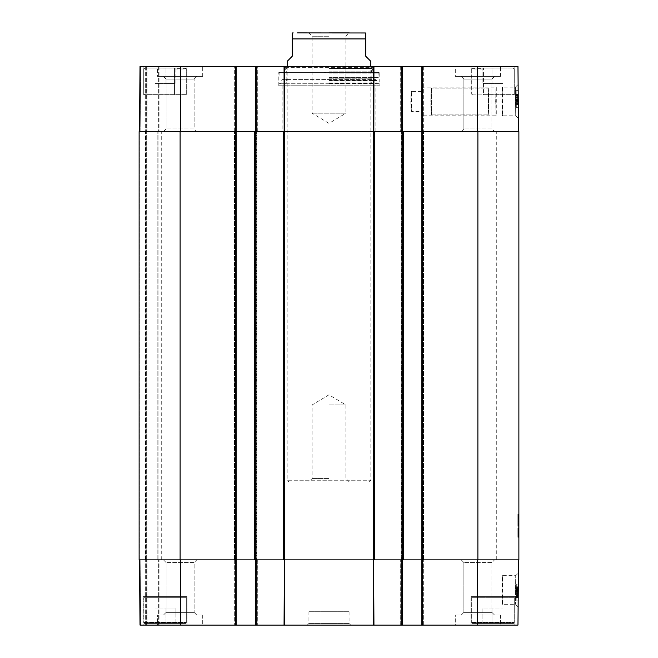 <?xml version="1.0" encoding="UTF-8"?>
<svg xmlns="http://www.w3.org/2000/svg" width="658" height="658" viewBox="0 0 658 658"><rect width="100%" height="100%" fill="white"/><g stroke="black" fill="none" stroke-linecap="round" stroke-linejoin="round"><path stroke-width="0.49" stroke-dasharray="3.29 2.47" d="M503.23 623.43L472.37 623.43L503.23 623.43M492.941 623.43L502.983 623.43L482.906 623.43L502.983 623.43L492.941 623.43L492.941 608.033L482.906 608.033L502.983 608.033L482.906 608.033L502.983 608.033L492.941 608.033L492.941 623.43M144.818 623.43L185.301 623.43L144.818 623.43L143.814 622.427L143.814 597.332L144.48 596.658L185.63 596.658L144.48 596.658L143.814 597.332L186.304 597.332L143.814 597.332L186.304 597.332L143.814 597.332L143.814 622.756L186.304 622.756L143.814 622.756L144.48 623.43L185.63 623.43L144.48 623.43M175.094 623.43L155.017 623.43L175.094 623.43L155.017 623.43L175.094 623.43L175.094 608.033L155.017 608.033L175.094 608.033L165.059 608.033L175.094 608.033L175.094 623.43M472.699 623.43L513.182 623.43L472.699 623.43L471.696 622.427L471.696 597.332L472.37 596.658L513.52 596.658L472.37 596.658L513.52 596.658L472.37 596.658L471.696 597.332L514.186 597.332L471.696 597.332L514.186 597.332L471.696 597.332L471.696 622.756L514.186 622.756L471.696 622.756L472.37 623.43M501.881 589.971L502.482 604.299C501.832 605.179 501.832 574.763 502.482 575.643L501.881 589.971M143.14 596.658L186.971 596.658L143.14 596.658L143.14 625.1L186.971 625.1L143.14 625.1L186.971 625.1L143.14 625.1L143.14 596.658L186.971 596.658L143.14 596.658M402.441 559.859L402.441 625.1L402.441 559.859L402.441 625.1L400.936 625.1L402.441 625.1L401.767 625.1L401.767 559.859L373.834 559.859L477.552 559.859L400.261 559.859L424.023 559.859L424.023 625.1L421.844 625.1L422.51 625.1L421.844 625.1L421.844 559.859L421.844 625.1L421.844 559.859L422.346 559.859L421.844 559.859L421.844 131.6L518.874 131.6L518.874 559.859L421.844 559.859L421.844 131.6L401.265 131.6L403.444 131.6L403.444 559.859L373.497 559.859L373.497 131.6L403.444 131.6L403.444 559.859L401.265 559.859L401.767 559.859L401.767 625.1L255.559 625.1L257.739 625.1L255.559 625.1L255.559 559.859L373.834 559.859L373.941 625.1M518.537 559.859L477.552 559.859L518.537 559.859L517.969 625.1L422.51 625.1L424.023 625.1L424.023 559.859L424.023 625.1L424.023 559.859L421.844 559.859L421.844 131.6L477.552 131.6L421.844 131.6L421.844 66.359L517.969 66.359L518.537 131.6L477.552 131.6L518.537 131.6M284.059 625.1L284.166 559.859L180.448 559.859L257.739 559.859L255.559 559.859L255.559 625.1L255.559 559.859M139.463 559.859L180.448 559.859L139.463 559.859L146.323 559.859L139.463 559.859L140.031 625.1L146.323 625.1L140.031 625.1L139.463 559.859L140.031 625.1L139.463 559.859L140.031 625.1L255.559 625.1M146.989 559.859L159.039 559.859L145.648 559.859L159.039 559.859L146.989 559.859L146.989 625.1L146.323 625.1L159.039 625.1L145.648 625.1L159.039 625.1L146.989 625.1L146.989 559.859M140.129 559.859L145.648 559.859L140.129 559.859L140.705 625.1L145.648 625.1L140.705 625.1L140.129 559.859M373.686 625.1L373.579 559.859L284.421 559.859L284.314 625.1M196.8 559.859L163.423 559.859L196.8 559.859L163.423 559.859L196.8 559.859L194.126 562.532L166.104 562.532L194.126 562.532L194.126 612.384L196.8 615.065L163.423 615.065L196.8 615.065L163.423 615.065L196.8 615.065L194.126 612.384L166.104 612.384L194.126 612.384L166.104 612.384L194.126 612.384L194.126 562.532L166.104 562.532L194.126 562.532L196.8 559.859M494.577 559.859L461.2 559.859L494.577 559.859L461.2 559.859L494.577 559.859L491.896 562.532L463.874 562.532L491.896 562.532L491.896 612.384L494.577 615.065L461.2 615.065L494.577 615.065L461.2 615.065L494.577 615.065L491.896 612.384L463.874 612.384L491.896 612.384L463.874 612.384L491.896 612.384L491.896 562.532L463.874 562.532L491.896 562.532L494.577 559.859M502.983 623.43L502.983 608.033L502.983 623.43M482.906 623.43L482.906 608.033L482.906 623.43M471.029 596.658L514.86 596.658L471.029 596.658L514.86 596.658L471.029 596.658L471.029 625.1L514.86 625.1L471.029 625.1L514.86 625.1L471.029 625.1L471.029 596.658M165.059 623.43L165.059 608.033L155.017 608.033L165.059 608.033L165.059 623.43M155.017 623.43L155.017 608.033L155.017 623.43M144.48 596.658L185.63 596.658L144.48 596.658M516.283 588.507L516.25 591.896L516.283 587.791L517.624 587.8L517.542 597.028L517.632 586.788L517.591 591.912L517.624 587.8L516.283 587.791L516.217 596.008L517.55 596.016L517.591 591.912L517.55 596.016L516.217 596.008L516.25 591.896L516.209 597.02L517.542 597.028L517.591 591.912L517.542 597.028L516.209 597.02L516.291 586.771L516.25 591.896L516.283 587.791L516.283 588.507L517.616 588.523L516.283 588.507M516.275 589L516.291 586.771L517.632 586.788L517.542 596.855L517.632 586.788L517.591 591.912L517.632 586.788L516.291 586.771L517.632 586.788L516.291 586.771L516.209 596.847L516.275 589L517.616 589.009M516.209 596.847L517.542 596.855L516.209 596.847M516.259 590.481L517.599 590.497M516.275 589.288L517.607 589.305M516.25 591.846L516.209 596.197L516.25 591.846L517.591 591.863L517.55 596.214L517.599 590.81L517.542 597.489L517.632 587.249L517.591 591.879L516.25 591.863L516.226 594.445L516.242 592.397L517.583 592.414M516.209 596.197L517.55 596.214M516.217 596.049L517.55 596.058M516.217 595.646L517.558 595.663M517.591 591.402L516.259 591.394L516.283 588.244L516.226 594.437L516.259 591.378L517.591 591.394M516.226 595.194L517.558 595.202M516.242 592.397L516.226 594.413L517.566 594.454L516.226 594.462L516.201 597.48L517.542 597.489L517.632 587.117L517.542 597.489L516.201 597.48L516.226 594.404L516.209 596.469L517.55 596.485M516.259 590.802L517.599 590.81M517.607 589.922L517.542 597.127L517.607 589.922L516.267 589.905L517.599 590.308M516.267 590.292L516.259 591.188L517.591 591.205M516.259 591.188L516.209 596.962L517.542 596.971M516.209 596.962L516.209 596.255L517.55 596.271M516.209 596.255L516.201 597.119L517.542 597.127M516.201 597.119L517.55 596.748M516.209 596.732L516.217 595.835L517.558 595.844M516.217 595.835L516.267 590.037L517.607 590.053M516.267 590.037L516.259 590.761L517.599 590.777M516.259 590.761L516.267 589.905M516.283 588.244L517.624 588.26M516.209 596.469L516.226 594.462L517.566 594.454M516.226 594.404L517.566 594.421L516.226 594.413L516.291 587.24L517.632 587.249L517.542 597.324L517.632 587.249L516.291 587.24L516.267 589.856L516.25 591.863L517.591 591.879M516.201 597.48L516.291 587.109L517.632 587.117L516.291 587.109L516.201 597.48L517.542 597.489M516.275 589.461L516.201 597.316L516.275 589.461L517.607 589.478M516.201 597.316L517.542 597.324L516.201 597.316M516.259 590.95L517.599 590.958M516.267 589.757L517.607 589.765L516.267 589.774M516.291 587.24L517.632 587.249M516.217 596.008L516.25 591.896L516.217 596.008M516.291 586.771L516.209 597.02L516.291 586.771M516.316 584.098L516.176 600.828L516.316 584.098L516.176 600.828L516.316 584.098L518.323 584.115L518.183 600.844L518.323 584.115L516.316 584.098L518.323 584.115L518.183 600.844L516.176 600.828L518.183 600.844L518.323 584.115L516.316 584.098M518.183 600.844L516.176 600.828L518.183 600.844M518.126 607.005L515.42 604.283L502.482 604.299L502.482 575.643L515.724 575.643L515.428 604.266L515.724 575.643L518.422 572.954L518.126 607.005L518.422 572.954M455.303 615.065L500.467 615.065L455.303 615.065L500.467 615.065L455.303 615.065L455.303 625.1L500.467 625.1L455.303 625.1L500.467 625.1L455.303 625.1L455.303 615.065M157.533 615.065L202.697 615.065L157.533 615.065L202.697 615.065L157.533 615.065L157.533 625.1L202.697 625.1L157.533 625.1L202.697 625.1L157.533 625.1L157.533 615.065M349.077 611.718L308.923 611.718L349.077 611.718L349.077 623.43L308.923 623.43L349.077 623.43L350.747 625.1L307.253 625.1L350.747 625.1M180.111 559.859L139.126 559.859L145.821 559.859L139.126 559.859L145.319 559.859L139.126 559.859L139.126 131.6L180.111 131.6L180.111 559.859L256.735 559.859L254.556 559.859L256.735 559.859L254.556 559.859L254.556 131.6L256.735 131.6L233.977 131.6L236.156 131.6L236.156 559.859L233.977 559.859L233.977 625.1L233.977 559.859L233.977 625.1L233.977 559.859L236.156 559.859L236.156 625.1L236.156 559.859L236.156 625.1L235.49 625.1L235.49 559.859M236.156 625.1L235.49 625.1M402.441 625.1L421.844 625.1M400.261 625.1L400.261 559.859L400.261 625.1M257.739 559.859L257.739 625.1L257.739 559.859M146.323 625.1L146.323 559.859L146.323 625.1M159.039 625.1L159.039 559.859L159.039 625.1M518.874 532.125L518.874 536.854L518.874 528.58L518.874 533.967L518.874 530.332L518.874 533.539L518.874 530.578L518.874 533.391L518.874 532.947L517.871 533.26L517.871 530.784L517.871 533.86L517.871 527.963L517.871 536.854L517.871 533.654L518.874 533.86L518.874 533.227L517.871 533.227L517.871 530.669L517.871 537.306L517.871 528.67L517.871 533.893L517.871 530.422L517.871 533.786L517.871 530.71L518.874 530.907L517.871 530.924L518.874 530.907L518.874 533.103L517.871 533.227L518.874 533.235L518.874 532.092L517.871 532.363L517.871 530.578L517.871 533.548L517.871 530.389L517.871 533.696L517.871 530.208L517.871 533.342L517.871 532.881L518.874 533.26L517.871 533.26L518.874 533.26L517.871 533.079L518.874 533.079L518.874 530.784L517.871 530.8L518.874 530.94L518.874 532.125L517.871 532.125M518.874 530.562L517.871 530.562L518.874 530.109L518.874 533.877L518.874 529.377L517.871 529.608L518.874 529.624L518.874 534.206L518.874 530.274L518.874 533.967L518.874 530.447L518.874 533.548L517.871 533.391L517.871 531.812L517.871 533.745L518.874 533.745L517.871 533.811L518.874 533.449L517.871 533.079L518.874 533.079L518.874 533.835L517.871 533.86L518.874 533.86L517.871 533.835M518.874 532.725L517.871 532.725M517.871 533.227L518.874 533.227L517.871 533.227L518.874 533.227L518.874 533.893L518.874 530.274L518.874 533.12L518.874 530.471L518.874 532.922L518.874 530.521L518.874 532.322L518.874 531.022L518.874 532.026L518.874 531.203L517.871 531.203M518.874 533.515L517.871 533.515L518.874 533.589L518.874 530.315L518.874 530.998L517.871 530.99L518.874 530.94L517.871 530.94L518.874 530.94L518.874 532.791L517.871 532.791L518.874 532.791L517.871 532.791L518.874 532.783L517.871 532.47L518.874 532.503L518.874 531.565L517.871 531.59L517.871 532.075L518.874 532.092L517.871 532.363L518.874 532.363L517.871 532.363L518.874 532.363L517.871 532.561L518.874 532.561L517.871 532.561L518.874 532.561L517.871 532.988L518.874 533.186L517.871 533.202L518.874 533.268L517.871 533.26M518.874 530.471L517.871 530.471L518.874 530.389L518.874 533.811L518.874 530.274L517.871 530.332L518.874 530.208L518.874 530.726L517.871 530.578L517.871 531.565L518.874 531.565L517.871 531.623L518.874 531.623L517.871 531.623L518.874 532.075L517.871 532.067L518.874 532.067L518.874 531.516L517.871 531.491L518.874 531.565L517.871 531.697L517.871 530.315L518.874 530.677L517.871 530.562M517.871 528.538L518.874 528.538L518.874 530.784L517.871 530.784L518.874 530.784L517.871 530.891L518.874 530.866L517.871 530.866L518.874 530.866L517.871 530.866L518.874 530.899L517.871 530.874L518.874 530.883L518.874 531.878L517.871 531.853L518.874 531.878L517.871 531.878L517.871 533.342L518.874 533.342L517.871 533.342L518.874 533.342L517.871 533.342L518.874 533.342L517.871 533.342L518.874 533.342L518.874 531.87L517.871 531.853L517.871 533.12L518.874 533.161L518.874 530.422L518.874 531.894L518.874 530.71L517.871 530.924M518.874 532.051L517.871 532.034M518.874 533.548L517.871 533.548L518.874 533.391L517.871 533.408L518.874 533.391L517.871 533.383L518.874 533.391L517.871 533.383L518.874 533.391L517.871 533.391L518.874 533.391L517.871 533.704L518.874 533.86M518.874 531.203L518.874 530.611L517.871 530.611L518.874 530.578L517.871 530.578L518.874 530.587L517.871 530.611L518.874 530.611L517.871 530.965L517.871 531.491L518.874 531.491L517.871 531.483L518.874 531.5L517.871 531.516L518.874 531.516L518.874 532.207L517.871 532.207L518.874 532.207L518.874 532.783L517.871 532.569L518.874 532.585L518.874 531.146L517.871 531.113L517.871 529.789L517.871 531.878L517.871 530.891L518.874 531.146L518.874 529.789L517.871 530.109M518.874 530.767L517.871 530.767M518.874 530.833L517.871 530.833L518.874 530.833M518.874 530.784L517.871 530.784L518.874 530.784L517.871 530.809L518.874 530.8L517.871 530.809L518.874 530.8L517.871 530.809L518.874 530.817L518.874 532.207L518.874 531.088L517.871 531.072L518.874 531.096L517.871 531.088L518.874 531.096L517.871 531.072L518.874 531.072L517.871 531.088L518.874 531.072L518.874 530.315L517.871 530.299L518.874 530.315L517.871 530.669L518.874 530.677L517.871 530.693L518.874 530.677L518.874 531.425L517.871 531.425L518.874 531.779L517.871 531.779M518.874 531.343L517.871 531.351M518.874 530.332L517.871 530.34M518.874 532.947L517.871 532.922M518.874 529.131L517.871 529.131M518.874 529.164L517.871 529.164M518.874 529.377L517.871 529.608M518.874 529.509L517.871 529.509M518.874 529.476L517.871 529.476M518.874 529.32L517.871 529.32M518.874 532.248L517.871 532.256M518.874 530.521L517.871 530.2M518.874 529.92L517.871 529.92M518.874 529.451L517.871 529.427M518.874 528.029L517.871 528.029M518.874 528.538L518.874 527.963L517.871 527.963L518.874 527.757L517.871 527.757M518.874 528.226L517.871 528.226M518.874 528.432L517.871 528.432M518.874 533.967L517.871 533.967L518.874 533.967L518.874 533.268M518.874 533.474L517.871 533.474L518.874 533.474M518.874 532.429L517.871 532.429L518.874 532.445M517.871 537.306L518.874 537.306L517.871 537.298L518.874 537.306L518.874 532.182L518.874 533.038L517.871 533.021L518.874 533.005L518.874 533.696L517.871 533.679L518.874 533.424L517.871 533.449L518.874 533.432L517.871 533.811L518.874 534.016L517.871 534.016M518.874 531.384L517.871 531.368L518.874 531.384M518.874 530.43L517.871 530.43L518.874 530.422M518.874 528.777L517.871 528.777L518.874 528.785M518.874 528.58L517.871 528.58M518.874 528.687L517.871 528.687M518.874 531.779L517.871 531.985L518.874 531.985L517.871 532.075L518.874 532.075L518.874 533.638L517.871 533.654L518.874 533.654L517.871 533.638M518.874 535.324L517.871 535.324M518.874 536.854L517.871 536.854M518.874 536.805L517.871 536.805M518.874 536.657L517.871 536.657M518.874 536.188L517.871 536.188M518.874 534.724L517.871 534.724M518.874 532.898L517.871 532.881M518.874 533.227L518.874 533.638M518.874 531.968L517.871 531.968L518.874 531.96M518.874 531.302L517.871 531.302M518.874 533.046L517.871 533.046L518.874 533.07M518.874 533.317L517.871 533.293M518.874 533.786L517.871 533.786L518.874 533.819M518.874 533.893L517.871 533.893M518.874 531.894L517.871 531.919L518.874 531.894M518.874 532.659L517.871 532.651M518.874 532.626L517.871 532.61M518.874 532.314L517.871 532.314L518.874 532.322M518.874 531.253L517.871 531.253M518.874 531.845L517.871 531.845M518.874 533.161L517.871 533.153L518.874 533.161M518.874 532.404L517.871 532.404L518.874 532.388M518.874 531.746L517.871 531.746M518.874 530.891L517.871 530.891L518.874 530.924M518.874 528.851L517.871 528.851M518.874 528.67L517.871 528.67L518.874 528.678M518.874 530.628L517.871 530.628L518.874 530.644M518.874 531.047L517.871 531.031M518.874 533.918L517.871 533.918L518.874 533.918M518.874 532.873L517.871 532.873M518.874 531.557L517.871 531.557M518.874 531.162L517.871 531.162L518.874 531.162M518.874 532.141L517.871 532.141L518.874 532.141M518.874 532.281L517.871 532.297M518.874 532.832L517.871 532.832M518.874 534.206L517.871 534.206M518.874 531.467L517.871 531.467M518.874 530.578L517.871 530.578L518.874 530.611M518.874 530.406L517.871 530.389M518.874 530.99L517.871 530.99L518.874 530.998M518.874 532.98L517.871 532.98L518.874 532.964M518.874 530.71L517.871 530.71M518.874 531.853L517.871 531.87L518.874 531.853M518.874 533.72L517.871 533.72M518.874 533.186L517.871 533.202M518.874 532.7L517.871 532.7M518.874 531.713L517.871 531.713L518.874 531.697M518.874 530.208L517.871 530.208M518.874 532.495L517.871 532.495M518.874 531.516L517.871 531.516L518.874 531.491M518.874 532.182L517.871 532.182M518.874 533.391L517.871 533.391M518.874 534.28L517.871 534.28M518.874 535.119L517.871 535.119M518.874 536.04L517.871 536.04M518.874 536.163L517.871 536.163M518.874 537.175L517.871 537.175M518.874 535.694L517.871 535.694M518.874 535.365L517.871 535.365M518.874 530.981L517.871 530.981M518.874 531.648L517.871 531.648L518.874 531.648M518.874 522.822L518.874 514.49L518.874 526.334L518.874 514.49L518.874 522.822L517.871 522.822L517.871 517.501L517.871 524.442L517.871 521.786L517.871 522.822L518.874 522.806M517.871 523.406L518.874 523.406L518.874 514.49L518.874 526.203L518.874 514.49L518.874 525.084L517.871 525.084L517.871 514.359L517.871 526.334L517.871 514.359L517.871 526.203L517.871 514.49L517.871 525.783L517.871 525.084L518.874 525.084M518.874 522.049L517.871 522.049L518.874 522.049L518.874 526.203L518.874 514.359L518.874 526.203L518.874 514.359L518.874 526.203L518.874 514.49L518.874 523.842L517.871 523.842M517.871 526.301L518.874 526.301L517.871 526.301L518.874 526.334L517.871 526.334L518.874 526.334L518.874 514.49L518.874 517.484L517.871 517.484M518.874 517.122L518.874 526.203L518.874 514.359L518.874 526.203L518.874 517.089L517.871 517.122M518.874 524.303L517.871 524.442L518.874 524.442L517.871 524.442L518.874 524.442L517.871 524.442L518.874 524.426L518.874 514.49L518.874 517.517L518.874 514.49L517.871 514.49M517.871 516.949L518.874 516.949L518.874 523.217L517.871 523.217L518.874 523.242M518.874 524.261L517.871 524.261M518.874 524.196L517.871 524.196M518.874 522.855L517.871 522.855M518.874 522.288L517.871 522.288L518.874 522.271M518.874 520.346L517.871 520.346M518.874 518.446L517.871 518.446L518.874 518.446M518.874 517.871L517.871 517.871M518.874 517.517L517.871 517.517L518.874 517.501M518.874 516.242L517.871 516.259L518.874 516.242M518.874 515.206L517.871 515.206M518.874 518.94L517.871 518.94M518.874 521.704L517.871 521.704M518.874 523.028L517.871 523.028M518.874 525.281L517.871 525.281M518.874 525.915L517.871 525.915L518.874 525.898M518.874 526.203L517.871 526.203L518.874 526.203M518.874 525.849L517.871 525.849M518.874 524.697L517.871 524.697M518.874 519.976L517.871 519.976L518.874 519.976M518.874 521.638L517.871 521.638L518.874 521.638M518.874 523.809L517.871 523.809L517.871 524.442L517.871 523.826L518.874 523.826L517.871 523.826M518.874 523.965L517.871 523.965M518.874 516.736L517.871 516.736L518.874 516.736M518.874 516.785L517.871 516.785M518.874 515.897L517.871 515.913M518.874 514.359L517.871 514.359L517.871 515.683L517.871 514.359L518.874 514.359L517.871 514.359M518.874 514.614L517.871 514.581M518.874 515.864L517.871 515.864L517.871 523.678L517.871 515.864L518.874 515.864M518.874 523.678L517.871 524.113L518.874 523.678M518.874 524.113L517.871 524.113M518.874 514.811L517.871 514.811M518.874 514.564L517.871 514.564L518.874 514.564M518.874 517.007L517.871 517.007M518.874 516.884L517.871 516.884M518.874 516.867L517.871 516.851M518.874 525.471L517.871 525.471M518.874 525.964L517.871 525.964M518.874 516.3L517.871 516.3M518.874 516.653L517.871 516.653L518.874 516.653M518.874 517.402L517.871 517.402M518.874 518.257L517.871 518.257L518.874 518.274M518.874 518.636L517.871 518.636M518.874 519.08L517.871 519.08L518.874 519.08M518.874 519.861L517.871 519.861M518.874 520.248L517.871 520.248M518.874 520.297L517.871 520.297L518.874 520.297M518.874 516.415L518.874 521.671L518.874 516.415L517.871 516.398L517.871 521.671L517.871 516.415L518.874 516.415L517.871 516.415M518.874 519.943L517.871 519.943M518.874 515.189L517.871 515.189M518.874 514.943L517.871 514.943L518.874 514.943M518.874 515.584L517.871 515.584M518.874 521.481L517.871 521.481M518.874 521.095L517.871 521.095L518.874 521.095M518.874 519.343L517.871 519.343L518.874 519.343M518.874 516.703L517.871 516.703M518.874 516.16L517.871 516.16M518.874 525.166L517.871 525.166M518.874 525.832L517.871 525.832M518.874 523.307L517.871 523.307M518.874 515.28L517.871 515.28M518.874 514.63L517.871 514.63M518.874 515.954L517.871 515.954M518.874 517.599L517.871 517.599M518.874 517.352L517.871 517.352M518.874 517.27L517.871 517.27M518.874 517.32L517.871 517.32M518.874 517.55L517.871 517.55M518.874 525.355L517.871 525.355M518.874 524.681L517.871 524.681M518.874 523.209L517.871 523.209M518.874 523.291L517.871 523.291M518.874 521.671L517.871 521.671L518.874 521.671M518.874 516.596L517.871 516.596L518.874 516.596M518.874 515.683L517.871 515.683L518.874 515.683M518.874 522.082L517.871 522.082L518.874 522.082M518.874 523.612L517.871 523.612L518.874 523.612M518.874 525.783L517.871 526.153L518.874 525.783M518.874 524.442L517.871 524.574L518.874 524.442M518.874 524.574L517.871 524.574M373.497 131.6L284.503 131.6L284.503 559.859L254.556 559.859L254.556 131.6L284.503 131.6M180.111 131.6L236.156 131.6L180.448 131.6L236.156 131.6L236.156 66.359L235.49 66.359L236.156 66.359L236.156 559.859L236.156 66.359L233.977 66.359L235.49 66.359L235.49 131.6L233.977 131.6L235.49 131.6L235.49 66.359L140.031 66.359L146.323 66.359L140.031 66.359L139.463 131.6L180.448 131.6L139.463 131.6L158.035 131.6L139.463 131.6L140.031 66.359L139.463 131.6M145.319 131.6L145.821 131.6L145.319 131.6L145.319 559.859L158.035 559.859L145.319 559.859L145.319 131.6M496.288 131.6L161.712 131.6L496.288 131.6L496.288 559.859L161.712 559.859L496.288 559.859M284.503 559.859L373.497 559.859M139.126 131.6L139.126 559.859L139.126 131.6M158.035 559.859L158.035 131.6L158.035 559.859M145.821 559.859L145.821 131.6L145.821 559.859M256.735 559.859L256.735 131.6L256.735 559.859M254.556 559.859L254.556 131.6M233.977 559.859L233.977 131.6L234.651 131.6L233.977 131.6L233.977 66.359L234.651 66.359L233.977 66.359L233.977 559.859M401.265 559.859L401.265 131.6L401.265 559.859M424.023 559.859L424.023 131.6L422.51 131.6L424.023 131.6L424.023 66.359L423.349 66.359L424.023 66.359L424.023 559.859M403.444 559.859L403.444 131.6M329 36.248L312.098 36.248L329 36.248M308.75 32.9L312.098 36.248L312.098 113.201L329 123.359L345.902 113.201L312.098 113.201L345.902 113.201L345.902 36.248L349.25 32.9L329 32.9M297.498 32.9L364.803 32.9M287.176 61.342L292.193 56.317L292.193 38.921L365.807 38.921L365.807 56.317L370.824 61.342M369.146 481.903L288.854 481.903L369.146 481.903L370.824 480.225L287.176 480.225L370.824 480.225L370.824 66.359M329 478.555L312.098 478.555L329 478.555M329 481.903L349.25 481.903L329 481.903M329 404.95L345.902 404.95L329 404.95M501.881 101.488L502.482 87.16C501.832 86.28 501.832 116.696 502.482 115.816L501.881 101.488M472.37 68.029L471.087 68.029L471.087 94.793L472.37 94.793L471.712 94.127L471.712 69.032L472.699 68.029L513.182 68.029L482.725 68.029L483.54 69.032L483.54 94.127L483.54 68.703L483.013 68.029L513.52 68.029L472.238 68.045L471.712 68.703L471.712 94.127L472.37 94.793L471.087 94.793L471.087 68.029L472.699 68.029M186.913 94.793L186.913 68.029L186.913 94.793L143.14 94.793L143.14 66.359L186.971 66.359L143.14 66.359L186.971 66.359L143.14 66.359L143.14 94.793L174.987 94.793L174.46 94.127L174.46 68.703L174.987 68.029L144.48 68.029L185.762 68.045L186.288 68.703L186.288 94.127L185.762 94.785L186.288 94.127L186.288 69.032L185.301 68.029L144.818 68.029L175.275 68.029L174.46 69.032L174.46 94.127L174.987 94.793L173.967 94.793L173.967 68.029L173.967 94.793L143.14 94.793L186.913 94.793M482.725 68.029L484.033 68.029L484.033 94.793L483.013 94.793L483.54 94.127L483.013 94.793L484.033 94.793L484.033 68.029L483.013 68.029M484.033 94.793L514.86 94.793L484.033 94.793M471.029 68.029L471.029 66.359L514.86 66.359L471.029 66.359L514.86 66.359L471.029 66.359L471.029 68.029L484.033 68.029L471.029 68.029M186.913 68.029L173.967 68.029L186.913 68.029M518.422 118.506L518.126 84.463L518.422 118.506L515.716 115.824L515.428 87.185L515.724 115.816L502.482 115.816L502.482 87.16L515.428 87.16M502.983 68.029L482.906 68.029L502.983 68.029L492.941 68.029L502.983 68.029L502.983 83.418L482.906 83.418L502.983 83.418L482.906 83.418L502.983 83.418L502.983 68.029M175.094 68.029L155.017 68.029L175.094 68.029L155.017 68.029L175.094 68.029L175.094 83.418L155.017 83.418L175.094 83.418L165.059 83.418L175.094 83.418L175.094 68.029M492.941 68.029L482.906 68.029L492.941 68.029L492.941 83.418L492.941 68.029M373.834 131.6L401.767 131.6L373.834 131.6L373.941 66.359L402.441 66.359L400.261 66.359L402.441 66.359L402.441 131.6L400.261 131.6L423.349 131.6L400.261 131.6L402.441 131.6L402.441 66.359L402.441 131.6M284.421 131.6L373.579 131.6L284.166 131.6L284.314 66.359L373.941 66.359M256.233 625.1L256.233 131.6L284.166 131.6L234.651 131.6L257.739 131.6L255.559 131.6L256.233 131.6L256.233 66.359L284.314 66.359M146.989 131.6L159.039 131.6L145.648 131.6L159.039 131.6L146.989 131.6L146.989 66.359L146.323 66.359L159.039 66.359L145.648 66.359L159.039 66.359L146.989 66.359L146.989 131.6M140.129 131.6L145.648 131.6L140.129 131.6L140.705 66.359L145.648 66.359L140.705 66.359L140.129 131.6M494.577 131.6L461.2 131.6L494.577 131.6L461.2 131.6L494.577 131.6L491.896 128.927L463.874 128.927L491.896 128.927L491.896 79.075L494.577 76.394L461.2 76.394L494.577 76.394L461.2 76.394L494.577 76.394L491.896 79.075L463.874 79.075L491.896 79.075L463.874 79.075L491.896 79.075L491.896 128.927L463.874 128.927L491.896 128.927L494.577 131.6M196.8 131.6L163.423 131.6L196.8 131.6L163.423 131.6L196.8 131.6L194.126 128.927L166.104 128.927L194.126 128.927L194.126 79.075L196.8 76.394L163.423 76.394L196.8 76.394L163.423 76.394L196.8 76.394L194.126 79.075L166.104 79.075L194.126 79.075L166.104 79.075L194.126 79.075L194.126 128.927L166.104 128.927L194.126 128.927L196.8 131.6M282.159 131.6L375.841 131.6L282.159 131.6L282.159 85.762L375.841 85.762L282.159 85.762M165.059 68.029L165.059 83.418L155.017 83.418L165.059 83.418L165.059 68.029M155.017 68.029L155.017 83.418L155.017 68.029M174.987 94.793L144.48 94.793L174.987 94.793M482.906 68.029L482.906 83.418L482.906 68.029M483.013 94.793L513.52 94.793L483.013 94.793M373.999 72.38L284.001 72.38L373.999 72.38L373.999 67.363L284.001 67.363L373.999 67.363L375.002 66.359L282.998 66.359L375.002 66.359M329 72.38L279.815 72.38L329 72.388M329 77.373L378.852 77.373L329 77.373M329 83.755L278.811 83.755L329 83.755M329 68.44L372.264 68.44L329 68.44M329 68.366L370.824 68.366L329 68.366M329 78.82L371.828 78.82L329 78.82M329 82.102L370.824 82.102L329 82.102M329 83.105L371.737 83.105L329 83.105M329 82.933L373.333 82.933L329 82.933M329 83.558L376.927 83.558L329 83.558M379.189 72.38L278.811 72.38L379.189 72.38L379.189 85.762L278.811 85.762L379.189 85.762M516.275 102.804L516.25 99.416L516.283 103.528L517.624 103.512L517.542 94.291L517.632 104.532L517.591 99.407L517.624 103.512L516.283 103.528L516.275 102.804L516.209 95.311L517.55 95.295L517.591 99.407L517.55 95.295L516.209 95.311L516.25 99.416L516.201 94.3L517.542 94.291L517.591 99.407L517.542 94.291L516.201 94.3L516.291 104.548L516.25 99.416L516.283 103.528L516.275 102.804L517.616 102.796L516.275 102.804M516.275 102.319L516.291 104.548L517.632 104.532L517.542 94.456L517.632 104.532L517.591 99.407L517.632 104.532L516.291 104.548L517.632 104.532L516.291 104.548L516.209 94.472L516.275 102.319L517.616 102.303M516.209 94.472L517.542 94.456L516.209 94.472M516.259 100.83L517.599 100.822M516.275 102.031L517.607 102.015M516.25 99.465L516.209 95.114L516.25 99.465L517.591 99.457L517.55 95.106L517.591 99.457M516.209 95.114L517.55 95.106M516.209 95.27L517.55 95.262M516.217 95.665L517.558 95.657M517.591 99.926L517.558 96.117L517.599 100.51L517.591 99.926L516.25 99.934L516.259 100.518L517.599 100.51L517.624 103.668L517.599 100.518L516.259 100.534L517.599 100.542L517.607 101.398L517.542 94.184L517.599 100.542M516.259 100.518L516.25 99.934M516.217 96.126L517.558 96.117M516.226 96.874L517.566 96.866M516.267 101.019L516.234 97.812L516.267 101.406L517.599 101.011M516.267 101.406L517.607 101.398M516.259 100.123L517.591 100.115M516.201 94.357L516.234 97.803L516.201 94.357L517.542 94.349M516.209 95.065L517.55 95.048M516.201 94.201L517.542 94.184M516.209 94.579L517.542 94.571L517.616 102.451L517.542 94.596L516.209 94.612L516.275 102.459L517.616 102.451M516.217 95.484L517.55 95.476M516.267 101.274L517.607 101.266M516.283 103.676L516.259 100.534L516.283 103.676L517.624 103.668M516.25 99.523L516.217 95.451L516.25 99.523L517.591 99.514L517.55 95.443L517.591 99.514M516.217 95.451L517.55 95.443M516.275 102.459L516.291 104.688L517.632 104.671L516.291 104.688L516.259 100.057L517.591 100.049L517.542 94.431L517.607 102.089L517.591 100.049L516.259 100.057L516.234 97.483L516.209 94.439L517.542 94.431L517.632 104.803L517.542 94.431L516.209 94.439L516.291 104.688L517.632 104.671M516.209 94.439L516.3 104.819L517.632 104.803L516.3 104.819L516.209 94.439L517.542 94.431M516.259 100.978L517.599 100.962M516.275 102.171L517.607 102.154L516.275 102.146M516.291 104.688L516.209 94.612L517.542 94.596M516.209 95.311L516.25 99.416L516.201 94.3L516.217 95.336L517.55 95.32L516.217 95.336M516.291 104.548L516.25 99.416L516.291 104.548M516.316 107.361L516.176 90.631L516.316 107.361L516.176 90.631L516.316 107.361L518.323 107.344L518.183 90.615L518.323 107.344L516.316 107.361L518.323 107.344L518.183 90.615L516.176 90.631L518.183 90.615L518.323 107.344L516.316 107.361M518.183 90.615L516.176 90.631L518.183 90.615M455.303 76.394L500.467 76.394L455.303 76.394L500.467 76.394L455.303 76.394L455.303 66.359L500.467 66.359L455.303 66.359L500.467 66.359L455.303 66.359L455.303 76.394M157.533 76.394L202.697 76.394L157.533 76.394L202.697 76.394L157.533 76.394L157.533 66.359L202.697 66.359L157.533 66.359L202.697 66.359L157.533 66.359L157.533 76.394M255.559 131.6L255.559 66.359L255.559 131.6L255.559 66.359L257.739 66.359L236.156 66.359M255.559 66.359L257.739 66.359L256.233 66.359L256.233 559.859M421.844 66.359L421.844 131.6L421.844 66.359L423.349 66.359L402.441 66.359M375.841 131.6L375.841 85.762M400.261 66.359L400.261 131.6L400.261 66.359M257.739 131.6L257.739 66.359L257.739 131.6M146.323 66.359L146.323 131.6L146.323 66.359M159.039 66.359L159.039 131.6L159.039 66.359M421.507 87.16L421.507 115.816L421.507 87.16L496.288 87.16L495.671 101.488L496.288 115.816C495.622 116.696 495.622 86.28 496.288 87.16L496.288 115.816L421.507 115.816M421.507 101.488L421.507 111.523L421.507 101.488M410.806 101.488L411.423 111.523C410.756 112.14 410.756 90.837 411.423 91.454L410.806 101.488M488.804 88.082C488.121 91.931 488.121 111.046 488.804 114.895L431.632 114.895C430.562 111.046 430.562 91.931 431.632 88.082L488.804 88.082L431.632 88.082C430.562 91.931 430.562 111.046 431.632 114.895L488.804 114.895C488.121 111.046 488.121 91.931 488.804 88.082L488.804 114.895L488.804 88.082M431.632 114.895L431.632 88.082L431.632 114.895M143.814 622.427L186.304 622.427L143.814 622.427M471.696 622.427L514.186 622.427L471.696 622.427M516.25 591.896L517.591 591.912L516.25 591.896M516.217 595.984L517.55 595.992L516.217 595.984M517.575 593.524L516.234 593.516L517.575 593.541M516.25 592.216L517.583 592.225M516.209 596.781L517.55 596.79M516.267 589.848L517.607 589.856L516.267 589.856M516.267 589.823L517.607 589.831M400.936 559.859L400.936 625.1L400.936 559.859M401.767 625.1L401.767 66.359M422.51 559.859L422.51 625.1M423.349 625.1L423.349 559.859L423.349 625.1M257.064 625.1L257.064 559.859L257.064 625.1M234.651 559.859L234.651 625.1L234.651 559.859M158.364 625.1L158.364 559.859L158.364 625.1M145.648 625.1L145.648 559.859L145.648 625.1M180.448 559.859L180.448 625.1M477.552 559.859L477.552 625.1M518.874 533.038L517.871 533.038L518.874 533.013M518.874 531.113L517.871 531.113L518.874 531.146M518.874 531.401L517.871 531.401M518.874 532.363L517.871 532.363M518.874 532.561L517.871 532.561M518.874 535.587L517.871 535.587M518.874 536.665L517.871 536.665M518.874 520.412L517.871 520.412M518.874 514.391L517.871 514.391M518.874 524.928L517.871 524.928L518.874 524.928M518.874 514.507L517.871 514.507M518.874 524.459L517.871 524.459L518.874 524.451M518.874 521.786L517.871 521.786L518.874 521.786M283.236 559.859L283.236 131.6M374.764 131.6L374.764 559.859M255.394 131.6L255.394 559.859M477.889 559.859L477.889 131.6M235.317 559.859L235.317 131.6M139.965 559.859L139.965 131.6L139.965 559.859M157.196 559.859L157.196 131.6L157.196 559.859M146.323 559.859L146.323 131.6L146.323 559.859M402.606 559.859L402.606 131.6M422.683 131.6L422.683 559.859M255.896 559.859L255.896 131.6L255.896 559.859M255.057 559.859L255.057 131.6L255.057 559.859M235.654 559.859L235.654 131.6L235.654 559.859M234.478 559.859L234.478 131.6L234.478 559.859M234.816 559.859L234.816 131.6L234.816 559.859M423.184 559.859L423.184 131.6L423.184 559.859M402.104 559.859L402.104 131.6L402.104 559.859M402.943 559.859L402.943 131.6L402.943 559.859M422.346 559.859L422.346 131.6L422.346 559.859M423.522 559.859L423.522 131.6L423.522 559.859M401.767 559.859L401.767 131.6M174.46 69.032L186.288 69.032M186.288 94.127L143.814 94.127L186.288 94.127M483.54 69.032L471.712 69.032M471.712 94.127L514.186 94.127L471.712 94.127M471.712 68.703L483.54 68.703M186.288 68.703L174.46 68.703M329 73.046L378.852 73.046L329 73.046M329 71.812L373.102 71.812L329 71.812M329 80.243L374.476 80.243L329 80.243M329 80.531L376.557 80.531L329 80.531M516.25 99.416L517.591 99.407L516.25 99.416M516.234 97.803L517.575 97.795L516.234 97.82M516.25 99.103L517.583 99.087M516.209 94.538L517.542 94.522M517.607 102.056L516.275 102.097M516.234 97.507L517.575 97.499L516.234 97.516M516.234 97.466L517.566 97.45L516.234 97.483M373.579 131.6L373.686 66.359M284.166 131.6L284.059 66.359M400.936 131.6L400.936 66.359L400.936 131.6M422.51 66.359L422.51 131.6M423.349 66.359L423.349 131.6L423.349 66.359M257.064 66.359L257.064 131.6L257.064 66.359M234.651 131.6L234.651 66.359L234.651 131.6M158.364 66.359L158.364 131.6L158.364 66.359M145.648 66.359L145.648 131.6L145.648 66.359M235.49 131.6L235.49 66.359M256.233 66.359L256.233 131.6M180.448 131.6L180.448 66.359M477.552 131.6L477.552 66.359M185.63 623.43L186.304 622.756L186.304 597.332L186.304 622.427L185.301 623.43M186.304 597.332L185.63 596.658L186.304 597.332M186.971 596.658L186.971 625.1L186.971 596.658M513.52 623.43L514.186 622.756L514.186 597.332L514.186 622.427L513.182 623.43M514.186 597.332L513.52 596.658L514.186 597.332M463.874 612.384L461.2 615.065L463.874 612.384L463.874 562.532L463.874 612.384M166.104 612.384L163.423 615.065L166.104 612.384L166.104 562.532L166.104 612.384M166.104 562.532L163.423 559.859L166.104 562.532M463.874 562.532L461.2 559.859L463.874 562.532M500.467 615.065L500.467 625.1L500.467 615.065M202.697 615.065L202.697 625.1L202.697 615.065M514.86 596.658L514.86 625.1L514.86 596.658M308.923 611.718L308.923 623.43L307.253 625.1M161.712 559.859L161.712 131.6M287.176 66.359L287.176 480.225L288.854 481.903M349.25 481.903L345.902 478.555L345.902 404.95L329 394.792L312.098 404.95L312.098 478.555L308.75 481.903M514.86 94.793L514.86 66.359L514.86 94.793M186.971 68.029L186.971 66.359L186.971 68.029M144.48 68.029L143.814 68.703L143.814 94.127L143.814 69.032L144.818 68.029M143.814 94.127L144.48 94.793L143.814 94.127M513.52 68.029L514.186 68.703L514.186 94.127L514.186 69.032L513.182 68.029M514.186 94.127L513.52 94.793L514.186 94.127M279.815 72.38L279.148 73.046L278.811 83.755L281.073 83.558L281.443 80.531L282.521 79.577L375.479 79.577L282.521 79.577L283.524 80.243L284.667 82.933L286.263 83.105L287.176 82.102L286.172 78.82L286.172 72.388L287.176 68.366L285.736 68.44L284.898 71.812L284.166 72.38M378.185 72.38L378.852 73.046L379.189 83.755L376.927 83.558L376.557 80.531L375.479 79.577L374.476 80.243L373.333 82.933L371.737 83.105L370.824 82.102L371.828 78.82L371.828 72.388L370.824 68.366L372.264 68.44L373.102 71.812L373.834 72.38M278.811 85.762L278.811 72.38M515.42 87.185L518.126 84.463M463.874 79.075L461.2 76.394L463.874 79.075L463.874 128.927L463.874 79.075M166.104 79.075L163.423 76.394L166.104 79.075L166.104 128.927L166.104 79.075M166.104 128.927L163.423 131.6L166.104 128.927M463.874 128.927L461.2 131.6L463.874 128.927M500.467 76.394L500.467 66.359L500.467 76.394M202.697 76.394L202.697 66.359L202.697 76.394M284.001 72.38L284.001 67.363L282.998 66.359M421.507 91.454L411.423 91.454L411.423 111.523L421.507 111.523"/><path stroke-width="0.99" d="M373.941 625.1L373.579 559.859L373.686 625.1L402.441 625.1L402.441 559.859M284.314 625.1L284.421 559.859L284.059 625.1L373.686 625.1M518.537 559.859L517.969 625.1L422.51 625.1L422.51 559.859M255.559 559.859L255.559 625.1L284.059 625.1M255.559 625.1L236.156 625.1L236.156 131.6L139.126 131.6L139.126 559.859L284.503 559.859L284.503 131.6L254.556 131.6L254.556 559.859M139.463 559.859L140.031 625.1L236.156 625.1M477.889 559.859L518.874 559.859L518.874 131.6L477.889 131.6L477.889 559.859L403.444 559.859L403.444 131.6L421.844 131.6L421.844 625.1L422.51 625.1M421.844 625.1L402.441 625.1M518.874 529.608L518.874 530.471M518.874 530.332L518.874 533.498M518.874 527.757L518.874 529.353M518.874 533.959L518.874 533.474M518.874 537.306L518.874 533.745M518.874 521.786L518.874 526.334M518.874 522.822L518.874 523.826M518.874 523.842L518.874 524.303M518.874 514.49L518.874 522.049M518.874 516.242L518.874 516.949M284.503 131.6L373.497 131.6L373.497 559.859L284.503 559.859M403.444 131.6L373.497 131.6M477.889 131.6L421.844 131.6L421.844 66.359L255.559 66.359L255.559 131.6M180.448 131.6L180.448 66.359L236.156 66.359L236.156 131.6L254.556 131.6M373.497 559.859L403.444 559.859M329 32.9L349.25 32.9M365.807 32.982L297.498 32.9M370.824 66.359L370.824 61.342L365.807 56.317L365.807 38.921L292.193 38.921L292.193 32.982L292.193 56.317L287.176 61.342L287.176 66.359M365.807 38.921L365.807 32.982L365.807 38.921M518.537 131.6L517.969 66.359L421.844 66.359M180.448 66.359L140.031 66.359L139.463 131.6M236.156 66.359L255.559 66.359M402.441 131.6L402.441 66.359M401.767 559.859L401.767 625.1M256.233 625.1L256.233 559.859M235.49 559.859L235.49 625.1M477.552 559.859L477.552 625.1M180.448 559.859L180.448 625.1M283.236 131.6L283.236 559.859M374.764 559.859L374.764 131.6M402.606 131.6L402.606 559.859M180.111 559.859L180.111 131.6M235.317 131.6L235.317 559.859M255.394 559.859L255.394 131.6M422.683 559.859L422.683 131.6M373.834 131.6L373.941 66.359M373.686 66.359L373.579 131.6M401.767 66.359L401.767 131.6M284.421 131.6L284.314 66.359M284.059 66.359L284.166 131.6M256.233 131.6L256.233 66.359M235.49 66.359L235.49 131.6M422.51 131.6L422.51 66.359M477.552 131.6L477.552 66.359M292.193 32.982L293.197 32.9"/></g></svg>
